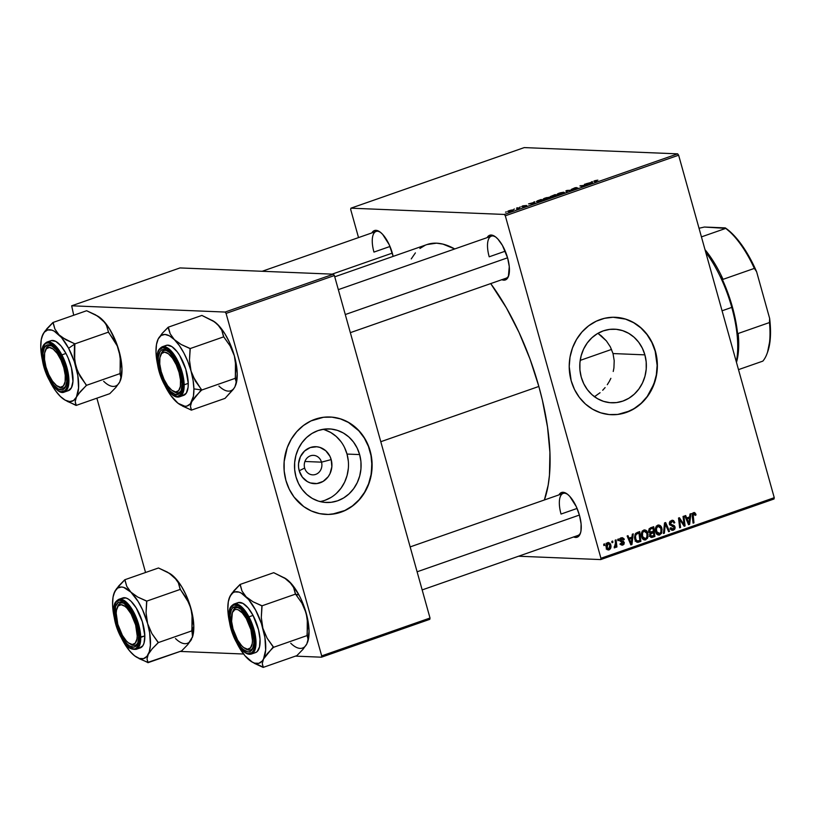 <?xml version="1.0" encoding="UTF-8"?>
<svg xmlns="http://www.w3.org/2000/svg" width="815" height="815" viewBox="0 0 815 815"><rect width="100%" height="100%" fill="white"/><g stroke="black" fill="none" stroke-linecap="round" stroke-linejoin="round"><path stroke-width="1.22" d="M304.657 468.055A9.749 8.812 92.3 0 0 315.67 474.401A9.749 8.812 92.3 0 0 321.507 462.156L331.185 459.599A18.501 16.718 -87.7 0 1 320.122 482.816A18.501 16.718 -87.7 0 1 299.217 470.775L304.657 468.055A9.749 8.812 -87.7 0 1 313.48 455.361A9.749 8.812 -87.7 0 1 321.507 462.156A9.749 8.812 -87.7 0 1 312.685 474.85A9.749 8.812 -87.7 0 1 304.657 468.055L299.217 470.775L298.555 467.229L298.545 463.603L300.419 456.675L304.535 451.041L310.271 447.557L316.77 446.763L319.989 447.425L325.755 450.746L329.912 456.268L331.185 459.599L331.848 466.771L329.983 473.709L328.17 476.744L323.147 481.39L316.903 483.57L310.413 482.949L307.377 481.604L302.314 477.101L299.217 470.775A18.501 16.718 -87.7 0 1 310.271 447.557A18.501 16.718 -87.7 0 1 331.185 459.599L321.507 462.156L304.922 461.484L321.507 462.156A9.749 8.812 92.3 0 0 310.484 455.809A9.749 8.812 92.3 0 0 304.657 468.055M320.03 501.571A36.828 33.293 92.3 0 0 347.017 454.067L359.629 454.576A36.828 33.293 -87.7 0 1 326.306 502.498A36.828 33.293 -87.7 0 1 295.977 476.826L294.684 469.766L294.653 462.553L295.896 455.453L298.372 448.749L301.978 442.708L306.572 437.533L311.982 433.448L318.003 430.605L324.401 429.108L330.931 429.026L337.339 430.34L343.38 433.02L348.82 436.952L353.455 441.995L357.102 447.944L359.629 454.576L360.933 461.647L360.953 468.859L359.71 475.95L357.235 482.653L353.629 488.705L349.034 493.87L343.624 497.955L337.604 500.807L331.206 502.295L324.676 502.386L318.268 501.072L312.227 498.393L306.786 494.45L302.151 489.418L298.504 483.468L295.977 476.826A36.828 33.293 -87.7 0 1 329.311 428.914A36.828 33.293 -87.7 0 1 359.629 454.576L347.017 454.067A36.828 33.293 92.3 0 0 322.974 429.322M325.929 514.418A48.747 44.071 92.3 0 0 369.929 450.98L370.173 450.99A48.747 44.071 -87.7 0 1 326.051 514.418A48.747 44.071 -87.7 0 1 285.912 480.443L289.254 489.224L294.083 497.099L303.71 506.573L311.34 510.974L319.623 513.633L328.231 514.448L336.819 513.399L345.081 510.506L352.681 505.901L359.344 499.748L364.794 492.291L368.838 483.804L371.314 474.625L371.895 460.332L370.173 450.99L366.832 442.209L362.003 434.334L355.86 427.661L348.657 422.445L340.66 418.9L332.184 417.158L323.535 417.27L311.004 420.917L303.404 425.532L296.741 431.685L291.291 439.142L287.247 447.629L284.16 461.545L284.19 471.09L285.912 480.443A48.747 44.071 -87.7 0 1 330.034 417.005A48.747 44.071 -87.7 0 1 370.173 450.99L369.929 450.98A48.747 44.071 92.3 0 0 329.902 417.005M644.889 354.861A36.828 33.293 -87.7 0 1 611.556 402.783A36.828 33.293 -87.7 0 1 581.238 377.111L579.934 370.051L579.913 362.838L581.156 355.737L583.632 349.034L587.238 342.983L591.833 337.818L597.242 333.732L603.263 330.89L609.661 329.392L616.191 329.301L622.589 330.625L628.63 333.304L634.08 337.237L638.716 342.28L642.363 348.229L644.889 354.861L646.183 361.921L646.214 369.144L644.971 376.235L642.495 382.938L638.889 388.989L634.294 394.154L628.885 398.24L622.864 401.082L616.466 402.579L609.936 402.671L603.528 401.347L597.487 398.667L592.047 394.735L587.411 389.692L583.764 383.743L581.238 377.111A36.828 33.293 -87.7 0 1 614.561 329.189A36.828 33.293 -87.7 0 1 644.889 354.861L613.012 353.557L644.889 354.861M614.204 360.678L613.012 353.557L614.204 360.678L613.929 367.891L614.204 360.678M613.237 371.477L613.929 367.891L613.237 371.477M610.873 378.343L609.223 381.593L610.873 378.343M607.287 384.69L609.223 381.593L607.287 384.69M602.692 390.263L605.107 387.583L602.692 390.263M594.339 396.803L600.064 392.718M611.189 414.692A48.747 44.071 92.3 0 0 655.189 351.265L655.423 351.275A48.747 44.071 -87.7 0 1 611.311 414.703A48.747 44.071 -87.7 0 1 571.172 380.727L574.514 389.509L579.343 397.384L585.476 404.057L592.688 409.262L600.686 412.808L609.162 414.56L617.801 414.438L630.341 410.791L637.941 406.186L644.594 400.033L650.054 392.565L655.535 379.566L657.185 370.173L657.145 360.617L655.423 351.275L652.082 342.494L647.253 334.608L641.12 327.936L633.917 322.73L625.92 319.185L613.114 317.259L604.516 318.319L596.264 321.202L588.654 325.817L582.002 331.96L576.551 339.427L572.507 347.903L570.031 357.082L569.216 366.597L571.172 380.727A48.747 44.071 -87.7 0 1 615.284 317.29A48.747 44.071 -87.7 0 1 655.423 351.275L655.189 351.265A48.747 44.071 92.3 0 0 615.162 317.29M392.372 253.312A23.676 9.525 70.7 0 1 393.146 256.389L389.193 244.643L382.643 234.363L380.31 232.204L375.97 230.329L374.116 230.686L371.874 232.927A23.676 9.525 70.7 0 1 379.199 231.44A23.676 9.525 70.7 0 1 392.372 253.312M494.511 236.177L494.45 236.146A23.676 9.525 70.7 0 0 487.126 237.623L489.367 235.392L491.221 235.036L495.571 236.91L497.894 239.07L502.427 245.407L507.633 258.019A23.676 9.525 70.7 0 1 508.489 276.295A23.676 9.525 70.7 0 1 501.836 279.698M566.333 493.432L566.282 493.401A23.676 9.525 70.7 0 0 558.958 494.888L561.199 492.647L563.043 492.291L567.393 494.165L569.726 496.325L576.276 506.604L579.455 515.274A23.676 9.525 70.7 0 1 580.321 533.55A23.676 9.525 70.7 0 1 573.658 536.963M561.036 514.051L577.081 508.438L561.036 514.051A22.28 8.965 70.7 0 1 563.196 493.401A22.28 8.965 70.7 0 1 566.985 493.87A22.28 8.965 -109.3 0 0 561.036 514.051M580.586 532.745A22.28 8.965 70.7 0 1 577.906 535.475L422.17 589.917M489.204 256.796L505.259 251.183L489.204 256.796A22.28 8.965 70.7 0 1 491.374 236.146A22.28 8.965 70.7 0 1 495.163 236.615A22.28 8.965 -109.3 0 0 489.204 256.796M508.754 275.49A22.28 8.965 70.7 0 1 506.074 278.221M373.953 252.09L389.998 246.476L373.953 252.09A22.28 8.965 70.7 0 1 376.112 231.44A22.28 8.965 70.7 0 1 379.912 231.908A22.28 8.965 -109.3 0 0 373.953 252.09M380.788 441.71L538.847 386.453A147.627 59.403 -109.3 0 0 490.712 283.589L506.39 307.846L519.012 332.408L529.974 358.946L538.847 386.453L380.788 441.71M427.029 244.541L436.524 243.165L442.891 244.103L454.75 248.952A147.627 59.403 -109.3 0 0 427.091 244.52L334.741 276.805M600.706 559.579L774.026 498.994L774.25 497.69L600.93 558.275L505.31 215.792L678.63 155.207L774.25 497.69L678.63 155.207L677.662 153.852L524.228 147.596L350.908 208.182L504.342 214.447L677.662 153.852L524.228 147.596L350.908 208.182L350.684 209.486L358.529 237.593L350.684 209.486L350.908 208.182L504.342 214.447L505.31 215.792L504.342 214.447L677.662 153.852L678.63 155.207L505.31 215.792L600.93 558.275L774.25 497.69L774.026 498.994L600.706 559.579L600.93 558.275L600.706 559.579L518.544 556.227L600.706 559.579M543.921 199.441L543.198 199.217L543.585 198.748L546.57 197.627L550.604 197.546L544.715 199.42L550.553 197.597L549.86 197.118L545.174 198.055C542.994 198.931 542.576 199.39 543.921 199.441L543.198 199.217M533.815 202.497L534.671 201.753L534.915 203.292L533.845 203.668L528.528 203.903L533.815 202.497L528.528 203.903L533.845 203.668L534.915 203.292L534.671 201.753L533.713 202.089L534.131 203.567L533.815 202.497M594.919 180.665L597.864 180.146L594.787 180.971L596.926 181.613L596.04 181.928L593.799 181.205L594.919 180.665L594.023 181.439L596.04 181.928L596.926 181.613L594.991 181.144L595.357 180.706L597.864 180.146L594.919 180.665M572.12 189.1L576.714 187.582L571.284 189.406L575.084 187.745L576.714 187.582L572.048 189.1L577.876 188.112L574.249 189.437L576.816 188.265L571.284 189.406L576.755 188.265L572.599 189.63L576.348 188.825L577.601 187.959L572.048 189.355M566.405 192.289L565.916 190.832L567.036 190.435L572.487 190.16L566.934 190.71L567.342 191.953L566.405 192.289L567.342 191.953L566.934 190.71L572.487 190.16L567.036 190.435L565.916 190.832L566.405 192.289M557.918 194.541L557.419 193.97L560.221 192.829L563.705 192.218L564.561 192.707L558.713 194.52L564.561 192.707L563.868 192.228L559.182 193.165C557.002 194.031 556.584 194.5 557.918 194.541L557.205 194.327M505.504 212.175L506.4 211.859L505.504 212.175M550.614 196.68L555.117 194.602L557.857 195.274L553.202 196.731L550.614 196.68L557.857 195.274L555.117 194.602L550.308 196.578M591.486 182.336L592.332 181.592L592.576 183.131L591.507 183.507L586.189 183.742L591.486 182.336L586.189 183.742L591.507 183.507L592.576 183.131L592.332 181.592L591.384 181.928L591.782 183.416L591.486 182.336M586.077 184.771L584.437 184.353L585.323 184.047L588.043 184.72L581.177 185.738L583.54 186.289L582.654 186.604L579.913 185.932L586.79 184.913L579.913 185.932L582.654 186.604L583.54 186.289L581.177 185.738L588.043 184.72L585.323 184.047L584.437 184.353L586.077 184.771M522.884 205.849L526.704 205.533L523.108 206.786L525.767 205.818L521.783 206.613L522.517 205.981L521.692 206.613L525.675 205.788L522.598 206.816L526.49 205.482L522.884 205.849M537.37 200.847L541.119 199.502L543.86 200.164L538.073 201.814L536.413 201.692L537.37 200.847L537.116 201.855L543.86 200.164L541.119 199.502L537.37 200.847M508.356 211.655L508.183 211.065L511.158 210.097L513.022 210.025L512.747 210.545L508.356 211.655L511.667 210.993C513.369 210.311 513.644 209.964 512.503 209.944L509.212 210.627C507.572 211.289 507.287 211.635 508.356 211.655L507.755 211.482M513.603 209.343L514.499 209.037L513.603 209.343M517.352 208.273L519.471 208.243L516.73 209.18L517.352 208.273L516.73 209.18L519.471 208.243L517.474 207.764L516.588 208.07L517.352 208.273L517.148 208.895M519.512 207.285L520.408 206.969L519.512 207.285M617.729 539.286L617.892 540.691L618.789 540.376L618.605 538.98L617.729 539.286L617.892 540.691L618.789 540.376L618.605 538.98L617.729 539.286M611.82 541.354L611.984 542.749L612.88 542.444L612.697 541.048L611.82 541.354L611.984 542.749L612.88 542.444L612.697 541.048L611.82 541.354M643.799 530.045L641.853 531.951L641.344 535.129L642.577 538.756L645.011 539.988L647.467 538.318L648.057 534.161L646.478 530.697L643.799 530.045C641.517 531.553 640.794 533.774 641.629 536.728C642.23 539.102 643.585 540.141 645.694 539.846L647.803 537.564L647.813 533.051C647.181 530.759 645.847 529.76 643.799 530.045L644.746 529.893M632.318 534.192L631.992 537.085L629.007 538.134L628.008 535.689L627.132 536.005L630.881 544.889L631.951 544.512L633.265 533.856L632.318 534.192L631.992 537.085L629.007 538.134L628.008 535.689L627.132 536.005L630.881 544.889L631.951 544.512L633.265 533.856L632.318 534.192M650.35 527.886L648.608 530.494L648.954 532.185L650.309 533.132L649.677 534.375L650.024 536.443L651.531 537.503L654.893 536.494L653.722 526.704L650.35 527.886L648.73 531.625L650.309 533.132L649.779 535.801L651.531 537.503L654.893 536.494L653.722 526.704L650.35 527.886M664.52 522.935L663.441 533.509L664.378 533.183L665.315 524.116L668.636 531.686L669.523 531.38L665.641 522.537L664.52 522.935L663.441 533.509L664.378 533.183L665.315 524.116L668.636 531.686L669.523 531.38L665.641 522.537L664.52 522.935M693.799 513.756L692.393 513.705L693.799 513.756L695.154 515.396L696 514.968L695.093 514.937L696 514.968L695.847 514.102L694.665 512.594L693.137 512.849L692.292 513.99L693.076 523.149L693.962 522.843L693.168 514.357L694.39 513.756L695.154 515.396L695.949 514.53L693.545 512.655L692.21 515.976L693.076 523.149L693.962 522.843L693.137 515.905L694.146 513.705L691.762 513.603M683.041 516.455L684.07 524.738L679.435 517.719L678.518 518.034L679.69 527.835L680.576 527.519L679.547 519.226L684.162 526.266L685.079 525.94L683.928 516.15L683.041 516.455L684.07 524.738L679.435 517.719L678.518 518.034L679.69 527.835L680.576 527.519L679.547 519.226L684.162 526.266L685.079 525.94L683.928 516.15L683.041 516.455M689.989 514.031L689.663 516.924L686.668 517.973L685.68 515.538L684.794 515.844L688.543 524.728L689.612 524.361L690.937 513.695L689.989 514.031L689.663 516.924L686.668 517.973L685.68 515.538L684.794 515.844L688.543 524.728L689.612 524.361L690.937 513.695L689.989 514.031M669.716 524.768L672.232 524.891L669.533 524.361L670.745 524.412L669.349 523.638L670.297 523.678L671.57 521.529L669.879 521.457L673.363 521.783L673.964 523.077L674.81 522.649L673.842 522.619L674.81 522.649L672.518 520.215L669.981 521.335L669.329 522.914L669.777 524.88L673.71 526.582L674.229 527.55L672.772 529.159L670.949 527.733L670.103 528.13L670.623 529.332L673.119 530.249L674.596 529.363L675.156 527.926L674.453 525.818L670.368 523.892L670.5 522.313L671.805 521.457L673.18 521.62L673.964 523.077L674.81 522.649L673.567 520.561L671.886 520.265L669.441 524.076L674.178 527.244L673.088 529.078L670.032 529.088M657.807 525.145L655.861 527.05L655.423 530.881L656.584 533.856L659.019 535.098L661.464 533.428L662.065 529.271L660.486 525.807L657.807 525.145C655.515 526.653 654.802 528.884 655.637 531.828C656.238 534.202 657.593 535.241 659.702 534.946L661.811 532.674L661.821 528.151C661.189 525.858 659.855 524.86 657.807 525.145L658.754 525.003M621.702 538.695L620.337 538.634L623.434 539.948L624.28 539.52L623.271 539.479L624.28 539.52L623.984 538.725L622.375 537.676L620.032 539.214L620.51 541.394L623.373 542.759L622.762 544.155L621.234 543.228L620.388 543.656L622.161 545.164L623.903 544.369L624.3 542.647L623.465 541.364L621.193 540.661L620.816 539.652L622.039 538.613L623.434 539.948L624.239 539.387L621.509 537.839L619.991 540.518L620.775 541.588L623.18 542.383L624.249 542.444L620.847 540.131L622.191 538.613L619.808 538.511M637.228 532.47L635.17 534.09L634.498 537.717L635.466 540.956L637.687 542.383L640.896 541.394L639.724 531.604L635.934 533.173L634.793 539.347L637.687 542.383L640.896 541.394L639.724 531.604L637.228 532.47M607.837 542.617L606.513 543.799L606.024 546.274L606.931 549.147L608.632 549.962L610.486 548.648L610.944 546.091L609.997 543.218L607.837 542.617C606.116 543.788 605.586 545.5 606.279 547.741L609.111 549.85C610.893 548.668 611.413 546.906 610.68 544.573L607.837 542.617L608.591 542.495M615.193 540.172L615.58 545.011L615.131 546.396L614.276 546.62L614.551 547.863L615.875 545.816L616.048 547.293L616.935 546.987L616.079 539.866L615.193 540.172L615.498 543.034L614.215 547.802L614.877 547.833L615.875 545.816L616.048 547.293L616.935 546.987L616.079 539.866L615.193 540.172M603.721 544.186L603.884 545.581L604.781 545.276L604.598 543.88L603.721 544.186L603.884 545.581L604.781 545.276L604.598 543.88L603.721 544.186M610.354 346.874L613.012 353.557L610.354 346.874L606.401 340.914L610.354 346.874M601.307 335.862L606.401 340.914L598.434 333.763L601.307 335.862M597.843 333.376L598.434 333.763L597.843 333.376M321.467 657.196L429.79 619.329L430.014 618.025L321.691 655.892L226.071 313.408L334.395 275.541L430.014 618.025L334.395 275.541L333.427 274.186L179.993 267.931L71.669 305.798L225.103 312.053L333.427 274.186L179.993 267.931L71.669 305.798L73.717 315.242L71.669 305.798L225.103 312.053L226.071 313.408L225.103 312.053L333.427 274.186L334.395 275.541L226.071 313.408L321.691 655.892L430.014 618.025L429.79 619.329L321.467 657.196L321.691 655.892L321.467 657.196L295.438 656.126L321.467 657.196M180.186 651.43L243.573 654.017L180.186 651.43M145.549 572.497L96.873 398.178L145.549 572.497M544.379 499.982A147.627 59.403 -109.3 0 0 538.847 386.453L542.393 400.236L547.537 427.182L549.921 452.478L549.463 475.135L548.159 485.19L544.379 499.982M566.282 493.401A23.676 9.525 70.7 0 1 579.455 515.274L581.095 523.882L580.952 531.105L580.198 533.856L577.499 537.075L573.556 536.912M494.45 236.146A23.676 9.525 70.7 0 1 507.633 258.019L509.273 266.617L508.377 276.591L505.667 279.82L501.724 279.657M411.249 258.905L415.385 252.895M419.908 248.483L424.982 245.376M617.566 414.428L626.032 412.451L633.999 408.682L641.171 403.272L647.253 396.436L653.854 384.079L656.33 374.9L657.135 365.385L655.189 351.265L651.847 342.483L647.018 334.598L640.885 327.925L633.673 322.72L625.675 319.174L617.2 317.432M332.306 514.143L344.847 510.496L352.447 505.891L359.099 499.738L364.56 492.28L368.594 483.794L371.07 474.615L371.885 465.1L370.998 455.605L368.462 446.498L364.356 438.124L358.845 430.819L348.423 422.435L340.426 418.89L331.939 417.148M348.321 461.127L347.017 454.067L344.501 447.435M340.843 441.486L336.208 436.443L330.768 432.51L324.727 429.831M324.991 500.288L331.012 497.445M336.432 493.36L341.027 488.195L344.633 482.144L347.098 475.44L348.351 468.34M683.907 525.899L685.079 525.94L683.907 525.899M678.65 519.186L679.547 519.226L678.65 519.186M678.956 521.732L679.914 521.773L678.956 521.732M679.639 527.478L680.576 527.519L679.639 527.478M681.503 522.395L682.685 522.446L681.503 522.395M683.082 524.697L684.07 524.738L683.082 524.697M688.074 517.484L687.992 518.116L688.074 517.484M688.369 524.31L689.612 524.361L688.369 524.31M685.68 517.933L686.668 517.973L685.68 517.933M687.106 518.085L689.48 518.177L688.92 523.485L688.003 523.454L688.92 523.485L688.043 521.243L687.055 521.203L688.043 521.243L687.096 519.012L686.118 518.972L689.48 518.177L687.106 518.085M692.2 515.875L693.137 515.905L692.2 515.875M693.025 522.802L693.962 522.843L693.025 522.802M694.298 512.533L693.545 512.655M692.964 512.961L693.361 513.664M693.402 513.807L692.923 512.92M671.509 522.67L671.071 521.794M671.57 521.529L670.011 521.284M673.088 529.078L670.949 527.733L670.103 528.13L672.355 530.341L673.363 530.168L671.468 530.096L673.363 530.168L675.034 526.877L673.985 526.836L675.034 526.877L673.475 525.196L669.859 524.799L673.475 525.196L671.091 525.105L672.65 526.785M672.283 529.18L671.254 529.964M671.214 529.984L672.497 528.843M672.558 526.49L671.621 525.349L669.472 524.717M668.483 531.339L669.523 531.38L668.483 531.339M664.408 524.076L665.315 524.116L664.408 524.076M664.184 526.215L665.121 526.245L664.184 526.215M663.471 533.142L664.378 533.183L663.471 533.142M658.877 526.694L657.562 525.278L659.681 526.5L660.853 528.161L660.924 532.195L659.427 533.856L656.411 533.856M660.833 528.11L661.821 528.151L660.833 528.11M660.731 532.623L661.811 532.674L660.731 532.623M658.652 533.947L657.583 534.742M657.827 534.874L659.702 534.946L657.827 534.874M658.744 535.098L659.702 534.946M657.501 534.783L659.091 533.326M659.427 533.856L657.99 533.723L656.931 532.623L656.391 528.578L658.041 526.256L660.924 528.415L661.169 531.268L659.926 533.601L656.544 531.625C655.841 529.322 656.34 527.539 658.041 526.256L656.309 526.062M651.45 527.499L651.521 528.1L651.45 527.499M651.99 531.951L652.061 532.552L651.99 531.951M652.489 536.148L654.893 536.494L650.513 537.095L652.489 536.148M650.594 537.156L652.744 537.248L650.594 537.156M651.511 532.114L648.659 531.309L649.616 531.339L650.482 529.088L649.015 529.027L651.338 528.731L649.27 528.65L652.978 528.161L653.375 531.462L651.511 532.114L649.616 531.339L650.482 529.088L652.978 528.161L650.594 528.059L652.978 528.161L653.375 531.462L648.21 532.195M652.377 536.189L649.698 535.424L650.645 535.455L650.767 533.988L649.789 533.947L652.082 533.112L649.83 533.02L653.508 532.613L653.875 535.659L652.377 536.189L650.645 535.455L650.767 533.988L653.508 532.613L651.124 532.511L649.769 532.99L653.508 532.613L653.875 535.659L649.158 536.28M619.92 540.09L620.847 540.131L619.92 540.09M620.021 540.61L621.193 540.661L620.021 540.61M620.144 540.916L622.212 541.007L620.144 540.916M621.753 542.016L619.828 540.905L621.876 542.352M622.762 544.155L621.234 543.228L620.388 543.656L622.955 545.011L621.305 544.95L622.955 545.011L624.249 542.444L623.19 542.403L622.762 544.155L619.909 544.135M621.58 544.206L620.999 544.715M622.069 545.164L622.955 545.011M622.446 537.676L621.509 537.839M620.836 537.798L621.58 538.583M621.733 543.941L620.918 544.766M621.132 538.012L621.601 538.634M630.413 537.635L630.331 538.277L630.413 537.635M630.698 544.461L631.951 544.512L630.698 544.461M628.008 538.094L629.007 538.134L628.008 538.094M629.435 538.236L631.819 538.338L631.258 543.646L630.341 543.605L631.258 543.646L630.382 541.405L629.394 541.364L630.382 541.405L629.425 539.173L628.457 539.133L631.819 538.338L629.435 538.236M637.452 532.399L637.524 533L637.452 532.399M638.481 541.038L640.896 541.394L636.434 542.016L638.481 541.038M636.454 542.026L638.787 542.128L636.454 542.026M635.894 533.204L638.97 533.051L639.867 540.559L635.588 541.16L637.442 541.231L635.69 539.102L634.722 539.061L635.69 539.102C634.875 536.382 635.588 534.497 637.85 533.448L635.72 533.367L638.97 533.051L635.894 533.204M635.099 541.14L637.473 541.231L635.934 539.815L635.486 536.148L636.342 534.283L638.97 533.051L639.867 540.559L637.442 541.231M644.879 531.594L644.502 531.044M646.825 533.01L647.813 533.051L646.825 533.01M646.723 537.523L647.803 537.564L646.723 537.523M644.655 538.847L643.575 539.642M643.819 539.764L645.694 539.846L643.819 539.764M644.736 539.988L645.694 539.846M643.493 539.673L645.083 538.226M645.419 538.746L643.982 538.623L642.536 536.525L641.568 536.484L642.536 536.525L642.587 532.735L644.033 531.156L642.383 531.085L645.877 531.543L647.13 534.243L646.672 537.625L645.419 538.746L642.536 536.525C641.833 534.222 642.332 532.429 644.033 531.156L646.927 533.316L646.916 537.095L645.419 538.746L642.403 538.756M644.033 531.156L642.302 530.952M607.348 542.861L607.817 543.381M609.681 544.532L610.68 544.573L609.681 544.532M607.796 549.025L607.267 549.493M607.725 549.799L609.111 549.85L607.725 549.799M608.387 549.962L609.111 549.85M607.909 543.534L607.267 542.79M607.053 549.616L607.878 548.913M608.907 548.994L606.187 547.405L607.155 547.436L607.114 544.685L608.072 543.462L606.778 543.411L608.377 543.401L609.783 544.817L609.905 547.782L608.907 548.994L607.155 547.436L608.072 543.462L609.834 544.991L608.907 548.994L606.166 548.953M608.072 543.462L606.065 543.299M611.943 542.403L612.88 542.444L611.943 542.403M616.008 546.947L616.935 546.987L616.008 546.947M614.266 547.812L614.877 547.833L614.266 547.812M614.215 547.802L614.877 547.833M617.852 540.335L618.789 540.376L617.852 540.335M603.844 545.235L604.781 545.276L603.844 545.235M689.082 521.345L688.92 523.485L687.096 519.012L689.48 518.177L689.082 521.345M631.421 541.506L631.258 543.646L629.425 539.173L631.819 538.338L631.421 541.506M555.28 195.162L555.117 194.602L555.28 195.162M553.222 196.486L556.655 195.498L553.12 196.293M551.5 196.374L555.484 195.213L554.557 194.989L555.524 195.386L551.561 196.578L554.557 194.989L552.071 195.865M564.092 193.023L563.868 192.228L564.092 193.023M564.561 192.707L563.868 192.228M562.971 192.534L563.552 192.931L559.284 193.318L558.224 193.97L558.846 194.245C557.755 194.214 558.01 193.868 559.599 193.206L562.971 192.534L563.634 193.237L558.917 194.5L558.224 194.041L558.357 194.541M567.291 191.973L566.934 190.71L567.291 191.973M576.755 188.265L575.889 188.795M591.558 182.978L589.174 183.609L591.486 182.519L591.69 183.243L591.486 182.519L589.102 183.355L591.71 183.263M585.486 184.618L585.323 184.047L585.486 184.618M581.329 186.278L581.177 185.738L581.329 186.278M582.114 186.472L581.951 185.891L582.114 186.472M581.003 186.197L580.84 185.616L581.003 186.197M522.537 206.297L523.22 205.879M533.896 203.139L531.502 203.77L533.825 202.68L531.431 203.516L534.049 203.414M541.272 200.062L541.119 199.502L541.272 200.062M536.362 201.621L537.116 201.855M538.022 201.55L542.647 200.398L540.549 199.889L537.645 201.01L538.022 201.55C536.739 201.519 537.207 201.091 539.428 200.276L542.698 200.572L538.094 201.814L537.36 201.346L537.503 201.855M550.084 197.913L549.86 197.118L550.084 197.913M550.553 197.597L549.86 197.118M548.974 197.424L549.626 198.137L544.838 199.135C543.748 199.115 544.002 198.768 545.592 198.096L549.595 197.78L545.592 198.096L544.318 198.717L544.359 199.441M512.686 210.586L512.503 209.944L512.686 210.586M513.155 210.138L512.503 209.944M511.677 210.26L511.362 211.095L509.304 211.594L509.589 210.647L512.207 210.474L509.905 210.545L508.764 211.075L509.232 211.35L509.589 210.647M517.647 208.385L517.474 207.764L517.647 208.385M558.846 194.245L563.552 192.931M544.838 199.135L549.544 197.831M509.232 211.35L511.321 210.963M738.176 333.488L737.911 337.247A76.6 30.817 -109.3 0 0 732.39 306.949L731.778 307.398A77.996 31.378 70.7 0 1 736.291 361.717A77.996 31.378 -109.3 0 0 731.778 307.398L722.07 310.79L731.778 307.398A77.996 31.378 -109.3 0 0 705.709 252.202A77.996 31.378 70.7 0 1 731.778 307.398L732.39 306.949L735.986 322.485L737.911 337.247L738.176 333.488A75.204 30.257 70.7 0 1 736.465 362.359A75.204 30.257 -109.3 0 0 738.176 333.488L769.472 322.546L738.176 333.488M611.566 349.421L580.188 360.393L611.566 349.421M767.027 353.639L767.577 352.121A73.819 29.697 -109.3 0 0 769.635 318.39L756.605 271.721L754.354 268.4A75.204 30.257 -109.3 0 0 725.778 228.383L733.541 234.985L741.782 244.999L749.596 257.448L756.605 271.721A73.819 29.697 -109.3 0 0 725.299 227.894L704.394 227.039L699.025 228.261L704.394 227.039L725.778 228.383A75.204 30.257 70.7 0 1 754.354 268.4L723.058 279.341L720.918 276.417L727.286 291.363L732.39 306.949A76.6 30.817 -109.3 0 0 720.918 276.417L723.058 279.341A75.204 30.257 -109.3 0 0 704.995 249.655A75.204 30.257 70.7 0 1 723.058 279.341L754.354 268.4L756.605 271.721L769.635 318.39L769.472 322.546A75.204 30.257 70.7 0 1 767.027 353.639A75.204 30.257 70.7 0 1 762.84 361.127A75.204 30.257 -109.3 0 0 769.472 322.546L769.635 318.39L770.307 325.593L770.267 338.724L767.557 352.182M738.502 369.633L762.84 361.127L738.502 369.633M725.778 228.383L701.43 236.89L725.778 228.383M45.497 350.134A22.28 8.965 70.7 0 1 48.737 345.886A22.28 8.965 70.7 0 1 52.527 346.355A22.28 8.965 -109.3 0 0 45.497 350.134A22.28 8.965 70.7 0 1 48.737 345.886A22.28 8.965 70.7 0 1 52.527 346.355A22.28 8.965 -109.3 0 0 45.762 349.329L45.202 350.847A20.895 8.405 70.7 0 1 54.055 349.839A20.895 8.405 70.7 0 1 63.804 367.708L64.915 367.463L63.804 367.708L60.993 360.057L57.264 353.516L53.158 349.085L49.328 347.435L46.333 348.81L44.642 353.007L44.509 359.384L45.966 366.974A20.895 8.405 70.7 0 1 45.202 350.847M332.133 274.135L392.321 253.098L332.133 274.135M57.59 386.279A20.895 8.405 70.7 0 1 45.966 366.974L48.768 374.625L52.506 381.165L56.602 385.597L60.442 387.257L63.438 385.882L65.119 381.675L65.251 375.297L63.804 367.708A20.895 8.405 70.7 0 1 57.59 386.279L58.975 387.115A22.28 8.965 -109.3 0 0 66.117 385.23A22.28 8.965 70.7 0 1 63.438 387.96A22.28 8.965 70.7 0 1 58.262 386.646A22.28 8.965 -109.3 0 0 66.117 385.23A22.28 8.965 70.7 0 1 63.438 387.96A22.28 8.965 70.7 0 1 58.262 386.646M62.215 337.502L59.057 334.884A37.684 15.159 70.7 0 1 68.613 348.27L74.756 344.022A43.256 17.4 -109.3 0 0 74.552 343.645L65.913 339.804L59.057 334.884L54.911 329.066L52.934 322.506L86.635 310.729L95.528 314.824L102.384 319.735L104.809 322.557L106.531 325.562L108.517 332.113L74.817 343.899L62.215 337.502M49.277 378.272L50.265 377.589L49.277 378.272L47.331 374.207L43.49 361.106L43.022 353.282L44.367 347.598L47.321 344.918L51.416 345.652L56.041 349.686L60.483 356.42A23.676 9.525 70.7 0 1 65.852 386.035A23.676 9.525 70.7 0 1 49.277 378.272A23.676 9.525 70.7 0 1 43.052 352.966A23.676 9.525 70.7 0 1 51.814 345.886A23.676 9.525 70.7 0 1 60.483 356.42L64.079 364.804L66.28 373.586L66.738 381.41L65.394 387.094L62.449 389.774L58.354 389.03L53.729 384.996L49.277 378.272M68.154 390.721L71.445 387.736L72.953 381.379L71.435 367.769L68.134 357.989L65.964 353.445L61.869 354.882L55.451 345.774L46.873 342.106A26.467 10.646 70.7 0 1 61.869 354.882L65.964 353.445A26.467 10.646 -109.3 0 0 50.968 340.68L46.873 342.106C41.056 345.927 42.696 348.555 41.881 354.321C42.176 362.573 44.479 370.896 48.798 379.311L48.819 379.169C45.243 373.392 39.171 355.014 43.511 345.968C48.156 337.502 57.865 348.789 60.952 355.513L61.869 354.882A26.467 10.646 70.7 0 1 64.334 392.066L68.44 385.933L68.389 374.34L61.869 354.882L60.952 355.513L53.607 345.631L48.798 343.003L46.689 343.064L44.907 344.073L42.543 348.688L42.054 356.135L44.927 370.091L48.819 379.169L53.627 386.453L58.639 390.823L60.972 391.689L64.854 390.619L66.26 388.714L67.227 386.004L67.716 378.547L64.843 364.6L60.952 355.513C64.517 361.289 70.599 379.678 66.26 388.714C61.614 397.18 51.905 385.892 48.819 379.169L48.798 379.311C55.349 389.764 60.524 394.012 64.334 392.066L68.429 390.64A26.467 10.646 -109.3 0 0 65.964 353.445L60.993 345.927L55.817 341.414L51.243 340.589L49.399 341.628M97.505 315.996L104.809 322.557L106.531 325.562L108.65 332.612L114.854 341.2L117.279 345.988L120.233 356.522L120.09 373.586L86.39 385.363L77.619 371.497L74.674 360.964L74.817 343.899L108.517 332.113L117.279 345.988L120.284 355.849L121.975 369.042L120.467 380.299M119.968 373.83L120.997 377.376L119.754 381.94L115.832 387.451L109.791 393.665L76.09 405.442L75.184 401.652L76.427 397.088L78.087 394.409L86.39 385.363L120.09 373.586L120.997 377.376L120.488 380.269A37.684 15.159 -109.3 0 0 119.112 351.173L120.681 362.013L119.968 373.83M60.341 396.436L55.41 390.589L49.623 380.799A37.684 15.159 70.7 0 0 60.341 396.436L65.22 400.175L69.723 401.571L73.544 400.522L76.427 397.088A37.684 15.159 70.7 0 1 64.579 399.808A37.684 15.159 70.7 0 1 60.341 396.436L60.33 396.426M64.579 399.808L76.09 405.442L109.791 393.665L115.832 387.451L119.754 381.95A37.684 15.159 -109.3 0 1 103.668 381.288M97.168 315.762L102.384 319.735L109.689 329.168L115.975 341.852L119.112 351.173A37.684 15.159 -109.3 0 0 102.384 319.735A37.684 15.159 -109.3 0 0 98.146 316.363L86.635 310.729L52.934 322.506L46.883 328.73L42.971 334.231L44.275 332.225L47.657 329.963L51.854 330.136L54.177 331.135L61.532 337.563L68.613 348.27L74.338 361.626L77.833 375.593L78.566 388.042L76.427 397.088L80.359 391.577L86.268 385.607A43.256 17.4 -109.3 0 0 86.247 384.874L80.053 376.286L75.785 366.312A37.684 15.159 70.7 0 1 76.427 397.088L75.184 401.652L76.213 405.208A43.256 17.4 70.7 0 1 75.826 405.187A43.256 17.4 -109.3 0 0 76.213 405.208L67.146 401.316M42.441 360.322L40.75 347.129L41.229 339.804L42.971 334.231A37.684 15.159 70.7 0 1 59.057 334.884L54.911 329.066L53.199 322.76A43.256 17.4 -109.3 0 0 52.812 322.75L44.621 331.562L42.003 336.666M86.39 385.363L86.247 384.874A43.256 17.4 70.7 0 1 86.268 385.607L86.39 385.363M74.949 344.399A43.256 17.4 -109.3 0 0 74.756 344.022L68.613 348.27A37.684 15.159 70.7 0 1 75.785 366.312L74.226 355.472L74.552 343.645A43.256 17.4 70.7 0 1 74.756 344.022A43.256 17.4 70.7 0 1 74.949 344.399M42.39 360.087A37.684 15.159 70.7 0 1 42.237 335.912L42.278 335.811M42.237 335.912A37.684 15.159 70.7 0 1 42.971 334.231M120.712 379.515L119.754 381.94M160.749 354.841A22.28 8.965 70.7 0 1 163.988 350.593A22.28 8.965 70.7 0 1 167.778 351.051A22.28 8.965 -109.3 0 0 160.749 354.841A22.28 8.965 70.7 0 1 163.988 350.593A22.28 8.965 70.7 0 1 167.778 351.051A22.28 8.965 -109.3 0 0 161.013 354.026L160.453 355.554A20.895 8.405 70.7 0 1 169.316 354.545A20.895 8.405 70.7 0 1 179.055 372.414L180.166 372.17L179.055 372.414L180.502 380.004L180.38 386.381L178.689 390.579L175.694 391.954L171.863 390.304L167.758 385.872L164.019 379.332L161.217 371.681A20.895 8.405 70.7 0 1 160.453 355.554M345.285 314.539L507.572 257.805L345.285 314.539M172.841 390.976A20.895 8.405 70.7 0 1 161.217 371.681L159.771 364.091L159.893 357.714L161.584 353.506L164.579 352.131L168.41 353.791L172.515 358.223L176.254 364.763L179.055 372.414A20.895 8.405 70.7 0 1 172.841 390.976L174.227 391.821A22.28 8.965 -109.3 0 0 181.368 389.937A22.28 8.965 70.7 0 1 178.689 392.657A22.28 8.965 70.7 0 1 173.513 391.353A22.28 8.965 -109.3 0 0 181.368 389.937A22.28 8.965 70.7 0 1 178.689 392.657A22.28 8.965 70.7 0 1 173.513 391.353M192.88 376.204L191.036 371.019A37.684 15.159 70.7 0 1 193.899 388.887L201.519 389.947A43.256 17.4 -109.3 0 0 201.509 389.57L195.305 380.992L191.036 371.019L189.477 360.179L190.068 348.606L223.768 336.819L230.105 345.896L234.374 355.87L235.484 361.218L235.341 378.292L201.641 390.069L192.88 376.204M158.232 360.403L159.628 360.597L158.232 360.403L158.385 356.858L160.015 351.622L161.431 350.144L165.211 349.727L169.734 352.712L174.318 358.641L178.271 366.607L180.981 375.399L182.04 383.692A23.676 9.525 70.7 0 1 181.103 390.742A23.676 9.525 70.7 0 1 167.961 388.419A23.676 9.525 70.7 0 1 158.232 360.403A23.676 9.525 70.7 0 1 167.075 350.593A23.676 9.525 70.7 0 1 182.04 383.692L181.287 390.202L178.842 393.951L175.062 394.368L170.539 391.383L165.954 385.454L162.002 377.488L159.292 368.696L158.232 360.403M182.713 395.56L186.268 393.187L188.092 387.339L188.255 383.376L184.17 384.802L178.271 361.86L169.989 349.778L162.124 346.813A26.467 10.646 70.7 0 1 176.172 357.877A26.467 10.646 70.7 0 1 184.17 384.802L188.255 383.376A26.467 10.646 -109.3 0 0 180.268 356.45A26.467 10.646 -109.3 0 0 166.219 345.387L162.124 346.813C156.276 350.664 157.927 353.364 157.132 359.211L157.254 359.446C156.602 352.824 160.168 342.076 169.703 351.112C179.249 360.729 183.416 379.026 183.018 384.649L184.17 384.802A26.467 10.646 70.7 0 1 179.595 396.773L184.17 384.802L183.018 384.649L180.614 370.896L176.937 361.646L172.22 353.975L167.197 349.065L162.613 347.648L159.18 349.941L158.069 352.396L157.417 355.605L157.58 363.775L159.659 373.199L163.336 382.449L168.053 390.12L173.075 395.031L177.66 396.447L181.093 394.154L182.855 388.49L183.018 384.649C183.67 391.271 180.105 402.019 170.569 392.973C161.024 383.366 156.857 365.059 157.254 359.446L157.244 358.967M212.756 320.692L217.646 324.441A37.684 15.159 -109.3 0 0 213.398 321.069L201.886 315.425L168.185 327.212L201.886 315.425L214.518 321.854L220.121 327.121L224.94 333.875L229.31 342.076L234.374 355.87L235.932 366.719L235.219 378.527L236.258 382.062L235.005 386.646L233.365 389.295L225.042 398.372L191.342 410.149L190.435 406.379L191.678 401.795L195.59 396.304L201.641 390.069L235.341 378.292L236.258 382.062L235.739 384.965A37.684 15.159 -109.3 0 0 234.374 355.87L236.421 365.151L237.226 373.739L235.729 385.006A37.684 15.159 -109.3 0 1 235.708 385.067L235.698 385.067M212.42 320.468L217.646 324.441L220.081 327.294L221.792 330.279L223.504 336.564L230.105 345.896L234.374 355.87A37.684 15.159 -109.3 0 0 217.646 324.441L221.792 330.279L223.768 336.819L190.068 348.606L181.134 344.48L174.308 339.59L179.239 345.438L183.874 352.977L187.898 361.707L191.036 371.019L193.084 380.289L193.899 388.887L193.42 396.222L190.374 403.792L186.992 406.053L184.974 406.278L178.057 403.293L170.661 395.295L164.885 385.505A37.684 15.159 70.7 0 0 175.592 401.133L178.73 403.741M182.428 406.043L191.087 409.894A43.256 17.4 -109.3 0 0 191.464 409.904L190.435 406.379L191.678 401.795A37.684 15.159 70.7 0 1 179.83 404.515L191.342 410.149L225.042 398.372L233.701 388.643M168.185 327.212L162.165 333.406L158.222 338.928L161.105 335.505L164.925 334.445L169.428 335.841L174.308 339.59L170.162 333.753L168.063 327.447A43.256 17.4 70.7 0 1 168.45 327.467L168.185 327.212M157.692 365.028L156.001 351.836L156.48 344.501L158.222 338.928L157.264 341.342M157.132 359.211C157.356 375.623 169.968 400.084 179.595 396.773L183.681 395.346A26.467 10.646 -109.3 0 0 188.255 383.376L185.769 369.175L179.626 355.371L177.11 351.703L171.914 346.63L167.187 345.163L165.221 345.886M157.641 364.794A37.684 15.159 70.7 0 1 157.489 340.609L157.529 340.517M157.489 340.609A37.684 15.159 70.7 0 1 158.222 338.928A37.684 15.159 70.7 0 1 174.308 339.59A37.684 15.159 70.7 0 1 191.036 371.019L189.477 360.179L190.201 349.095A43.256 17.4 -109.3 0 0 189.803 348.341L181.134 344.48L174.308 339.59L170.162 333.753L168.45 327.467A43.256 17.4 -109.3 0 0 168.063 327.447L162.165 333.406L158.222 338.928M179.83 404.515A37.684 15.159 70.7 0 1 175.592 401.133M201.519 390.314A43.256 17.4 -109.3 0 0 201.519 389.947L193.899 388.887A37.684 15.159 70.7 0 1 191.678 401.795L201.509 389.57A43.256 17.4 70.7 0 1 201.519 389.947A43.256 17.4 70.7 0 1 201.519 390.314M190.201 349.095L189.803 348.341A43.256 17.4 70.7 0 1 190.201 349.095M218.919 385.994A37.684 15.159 -109.3 0 0 235.005 386.646L235.973 384.201M136.737 624.718L135.636 624.962A20.895 8.405 70.7 0 1 129.412 643.534A20.895 8.405 70.7 0 1 117.788 624.239L116.209 613.237L116.474 610.262L118.165 606.065L121.15 604.689L124.99 606.34L127.048 608.245L131.042 613.838L135.636 624.962L137.215 635.965L136.951 638.94L135.259 643.137L132.275 644.512L128.434 642.862L126.376 640.957L122.382 635.364L117.788 624.239A20.895 8.405 70.7 0 1 117.034 608.102A20.895 8.405 70.7 0 1 125.887 607.093A20.895 8.405 70.7 0 1 135.636 624.962L136.737 624.718M129.412 643.534L130.797 644.38A22.28 8.965 -109.3 0 0 137.949 642.485A22.28 8.965 70.7 0 1 135.27 645.215A22.28 8.965 70.7 0 1 130.094 643.901A22.28 8.965 -109.3 0 0 137.949 642.485A22.28 8.965 70.7 0 1 135.27 645.215A22.28 8.965 70.7 0 1 130.094 643.901M117.329 607.399A22.28 8.965 70.7 0 1 120.559 603.141A22.28 8.965 70.7 0 1 124.349 603.609A22.28 8.965 -109.3 0 0 117.329 607.399A22.28 8.965 70.7 0 1 120.559 603.141A22.28 8.965 70.7 0 1 124.349 603.609A22.28 8.965 -109.3 0 0 117.594 606.584L117.034 608.102M169.337 573.251L174.216 577A37.684 15.159 -109.3 0 0 169.978 573.617L158.467 567.984L124.766 579.76L158.467 567.984L167.391 572.099L174.216 577L178.373 582.837L180.074 589.123L186.676 598.455L190.944 608.428L192.513 619.268L191.78 630.352L192.829 634.62L192.309 637.524A37.684 15.159 -109.3 0 0 193.807 626.297L191.851 630.586L193.807 626.297L192.299 637.564M168.99 573.027L176.651 579.842L178.373 582.837L180.339 589.377L146.639 601.154L180.339 589.377L189.111 603.243L192.116 613.114L193.807 626.297A37.684 15.159 -109.3 0 0 190.944 608.428A37.684 15.159 -109.3 0 0 174.216 577L181.521 586.433L185.881 594.634L189.498 603.732L192.065 613.777L191.922 630.841L158.222 642.627L191.922 630.841L192.544 636.76L187.674 644.696L181.623 650.92L147.922 662.707L147.006 658.938L148.259 654.343L152.161 648.862L158.222 642.627L151.875 633.55L147.617 623.577L146.048 612.727L146.639 601.154L137.704 597.038L130.889 592.148L126.733 586.301L124.766 579.76L118.735 585.954L114.793 591.486L117.676 588.053L121.496 587.004L123.686 587.401L130.889 592.148L138.183 601.572L142.554 609.783L147.617 623.577L149.665 632.848L150.398 645.297L149.277 651.806L146.945 656.35L143.562 658.612L139.365 658.439L134.628 655.851L129.687 651.012L121.455 638.064A37.684 15.159 70.7 0 0 132.162 653.691L135.3 656.299M114.212 617.342A37.684 15.159 70.7 0 1 112.582 604.394L113.061 597.059L114.793 591.486A37.684 15.159 70.7 0 1 130.889 592.148A37.684 15.159 70.7 0 1 147.617 623.577A37.684 15.159 70.7 0 1 148.259 654.343L152.161 648.862L158.1 642.862A43.256 17.4 -109.3 0 0 158.079 642.128L151.875 633.55L147.617 623.577L146.048 612.727L146.782 601.653A43.256 17.4 -109.3 0 0 146.374 600.9L137.704 597.038L130.889 592.148L126.733 586.301L125.021 580.025A43.256 17.4 -109.3 0 0 124.634 580.005L116.474 588.797L113.845 593.901M114.803 612.962A23.676 9.525 70.7 0 1 123.646 603.141A23.676 9.525 70.7 0 1 138.621 636.24L137.867 642.76L135.412 646.509L133.66 647.151L129.432 645.837L127.109 643.942L122.525 638.013L118.572 630.046L115.109 616.955L115.557 606.442L118.012 602.692L119.764 602.051L123.992 603.365L130.899 611.189L136.39 623.536L138.621 636.24A23.676 9.525 70.7 0 1 137.684 643.3A23.676 9.525 70.7 0 1 124.542 640.977A23.676 9.525 70.7 0 1 114.803 612.962L116.209 613.155L114.803 612.962M139.294 648.119L142.839 645.745L143.99 643.208L144.836 635.924A26.467 10.646 -109.3 0 0 136.839 608.999A26.467 10.646 -109.3 0 0 122.79 597.935L118.705 599.371A26.467 10.646 70.7 0 1 132.753 610.435A26.467 10.646 70.7 0 1 140.74 637.361L134.842 614.418L126.559 602.336L118.705 599.371C112.847 603.212 114.497 605.912 113.713 611.77C114.049 620.062 116.392 628.406 120.752 636.8C125.958 644.288 127.833 649.973 136.166 649.331L140.262 647.894A26.467 10.646 -109.3 0 0 144.836 635.924L140.74 637.361A26.467 10.646 70.7 0 1 136.166 649.331L140.74 637.361L139.599 637.198C140.241 643.83 136.675 654.567 127.15 645.531C117.605 635.924 113.438 617.617 113.825 612.004L113.815 611.525M192.544 636.76L190.272 641.201M129.738 650.859L132.162 653.691A37.684 15.159 70.7 0 0 136.4 657.063A37.684 15.159 70.7 0 0 148.259 654.343L147.006 658.938L148.045 662.463A43.256 17.4 70.7 0 1 147.658 662.452L181.623 650.92L187.674 644.696L191.586 639.205A37.684 15.159 -109.3 0 1 175.49 638.542M138.998 658.591L148.045 662.463A43.256 17.4 -109.3 0 1 147.658 662.452L136.4 657.063M114.263 617.576L112.582 604.394A37.684 15.159 70.7 0 1 114.069 593.167A37.684 15.159 70.7 0 1 114.793 591.486M113.713 611.759L113.825 612.004C113.183 605.372 116.749 594.634 126.274 603.67C135.82 613.277 139.986 631.584 139.599 637.198L137.185 623.444L131.246 610.089L128.801 606.533L123.768 601.613L119.194 600.197L115.75 602.499L113.988 608.163L113.825 612.004L116.239 625.757L119.917 635.007L127.15 645.531L129.646 647.589L134.231 649.005L136.125 648.312L138.784 644.247L139.599 637.198L144.836 635.924L142.34 621.733L136.207 607.929L131.072 601.307L128.485 599.188L126.019 597.976L121.802 598.434M158.222 642.627L158.079 642.128A43.256 17.4 70.7 0 1 158.1 642.862L158.222 642.627M146.639 601.154L146.374 600.9A43.256 17.4 70.7 0 1 146.782 601.653L146.639 601.154M251.988 629.425L250.888 629.669A20.895 8.405 70.7 0 1 244.673 648.241A20.895 8.405 70.7 0 1 233.039 628.946L237.634 640.06L241.627 645.663L243.685 647.558L247.526 649.219L250.511 647.843L252.202 643.646L252.467 640.672L250.888 629.669L246.293 618.544L242.3 612.951L238.255 609.844L236.401 609.396L234.771 609.702L232.387 612.544L231.592 621.346L233.039 628.946A20.895 8.405 70.7 0 1 232.285 612.809A20.895 8.405 70.7 0 1 241.138 611.8A20.895 8.405 70.7 0 1 250.888 629.669L251.988 629.425M244.673 648.241L246.059 649.076A22.28 8.965 -109.3 0 0 253.2 647.192A22.28 8.965 70.7 0 1 250.521 649.922A22.28 8.965 70.7 0 1 245.346 648.608A22.28 8.965 -109.3 0 0 253.2 647.192A22.28 8.965 70.7 0 1 250.521 649.922A22.28 8.965 70.7 0 1 245.346 648.608M579.394 515.06L417.107 571.794L579.394 515.06M232.581 612.096A22.28 8.965 70.7 0 1 235.81 607.847A22.28 8.965 70.7 0 1 239.61 608.316A22.28 8.965 -109.3 0 0 232.581 612.096A22.28 8.965 70.7 0 1 235.81 607.847A22.28 8.965 70.7 0 1 239.61 608.316A22.28 8.965 -109.3 0 0 232.846 611.291L232.285 612.809M284.588 577.957L289.468 581.696A37.684 15.159 -109.3 0 0 285.23 578.324L273.718 572.69L240.018 584.467L273.718 572.69L286.32 579.088L291.882 584.518L293.614 587.523L295.336 593.819L301.937 603.161L306.196 613.135A37.684 15.159 -109.3 0 0 299.034 595.082L295.631 594.227L299.034 595.082L301.132 599.341L304.749 608.438L307.316 618.483L307.173 635.547L273.473 647.334L267.137 638.247L262.868 628.284L261.299 617.434L261.89 605.861L252.996 601.765L246.14 596.845L241.994 591.028L240.018 584.467L233.966 590.692L230.054 596.193L232.927 592.76L234.74 591.934L238.938 592.098L241.26 593.106L248.616 599.534L255.696 610.231L261.421 623.587L264.916 637.554L265.649 650.003L263.51 659.05L267.432 653.538L273.473 647.334L307.173 635.547L308.08 639.337L306.837 643.901L302.905 649.412L296.874 655.627L263.174 667.404L296.874 655.627L302.905 649.412L306.837 643.911A37.684 15.159 -109.3 0 1 290.751 643.249M247.414 658.388L247.414 658.398A37.684 15.159 70.7 0 1 237.858 645.011L236.707 642.76A37.684 15.159 70.7 0 0 237.858 645.011L244.938 655.718L252.304 662.137L254.616 663.145L258.824 663.318L262.196 661.057L263.51 659.05A37.684 15.159 70.7 0 1 251.662 661.77A37.684 15.159 70.7 0 1 247.414 658.398M236.36 640.233A23.676 9.525 70.7 0 1 230.125 614.928A23.676 9.525 70.7 0 1 238.897 607.847A23.676 9.525 70.7 0 1 247.566 618.381L252.467 631.197L253.822 639.653L253.822 643.371L252.477 649.056L249.533 651.735L247.587 651.796L243.145 649.361L240.812 646.957L234.414 636.169L230.564 623.067L230.105 615.244L231.45 609.559L232.744 607.807L236.34 606.818L240.782 609.243L247.566 618.381A23.676 9.525 70.7 0 1 252.935 647.996A23.676 9.525 70.7 0 1 236.36 640.233L237.348 639.551L236.36 640.233M255.238 652.683L257.082 651.654L259.527 646.886L260.026 639.194L258.518 629.73L253.047 615.407A26.467 10.646 -109.3 0 1 255.513 652.601L251.417 654.027L255.523 647.894L255.462 636.301L248.952 616.843L248.035 617.475C251.601 623.261 257.672 641.639 253.343 650.676C248.697 659.141 238.978 647.854 235.902 641.13L240.71 648.414L245.722 652.784L248.055 653.65L251.937 652.581L253.343 650.676L254.311 647.966L254.8 640.509L251.927 626.562L248.035 617.475L240.69 607.593L238.214 605.83L233.773 605.025L230.584 607.929L229.127 614.082L229.137 618.106L232.01 632.053L235.902 641.13C232.326 635.354 226.254 616.975 230.584 607.929C235.229 599.463 244.948 610.751 248.035 617.475L248.952 616.843A26.467 10.646 70.7 0 1 251.417 654.027C246.864 655.403 241.678 651.144 235.881 641.273C231.562 632.858 229.26 624.534 228.964 616.283C229.779 610.516 228.139 607.888 233.956 604.068A26.467 10.646 70.7 0 1 248.952 616.843L253.047 615.407L248.952 616.843L242.534 607.735L233.956 604.068L238.051 602.642A26.467 10.646 -109.3 0 1 253.047 615.407L248.076 607.888L242.901 603.375L238.326 602.56L236.482 603.589M254.229 663.288L263.174 667.404L262.267 663.614L263.51 659.05L273.331 646.835A43.256 17.4 70.7 0 1 273.351 647.568A43.256 17.4 -109.3 0 0 273.331 646.835L267.137 638.247L262.868 628.284L261.299 617.434L262.033 606.36A43.256 17.4 -109.3 0 0 261.635 605.606L252.996 601.765L246.14 596.845A37.684 15.159 70.7 0 1 262.868 628.284A37.684 15.159 70.7 0 1 263.51 659.05L262.267 663.614L263.296 667.169A43.256 17.4 70.7 0 1 262.909 667.149A43.256 17.4 -109.3 0 0 263.296 667.169L251.662 661.77M284.252 577.733L291.953 584.386L299.034 595.082A37.684 15.159 -109.3 0 0 289.468 581.696L293.614 587.523L295.59 594.084L261.89 605.861L295.59 594.084L301.937 603.161L304.362 607.949L307.367 617.811L309.058 631.004L307.55 642.261M307.53 642.322L307.53 642.322A37.684 15.159 -109.3 0 0 307.571 642.23A37.684 15.159 -109.3 0 0 306.196 613.135L307.764 623.974L307.031 635.048L308.08 639.337L307.571 642.23M229.514 622.283L227.833 609.1L228.312 601.765L230.054 596.193A37.684 15.159 70.7 0 1 246.14 596.845L241.994 591.028L240.272 584.722A43.256 17.4 -109.3 0 0 239.895 584.712L231.704 593.524L229.086 598.628M261.89 605.861L261.635 605.606A43.256 17.4 70.7 0 1 262.033 606.36L261.89 605.861M229.463 622.049A37.684 15.159 70.7 0 1 229.321 597.874L229.351 597.772M229.321 597.874A37.684 15.159 70.7 0 1 230.054 596.193M307.795 641.486L306.837 643.901M507.908 277.579L350.338 332.663M493.207 235.504L338.327 289.641M594.746 181.032L594.919 181.653M376.112 231.44L262.155 271.283M563.196 493.401L410.159 546.906"/></g></svg>
